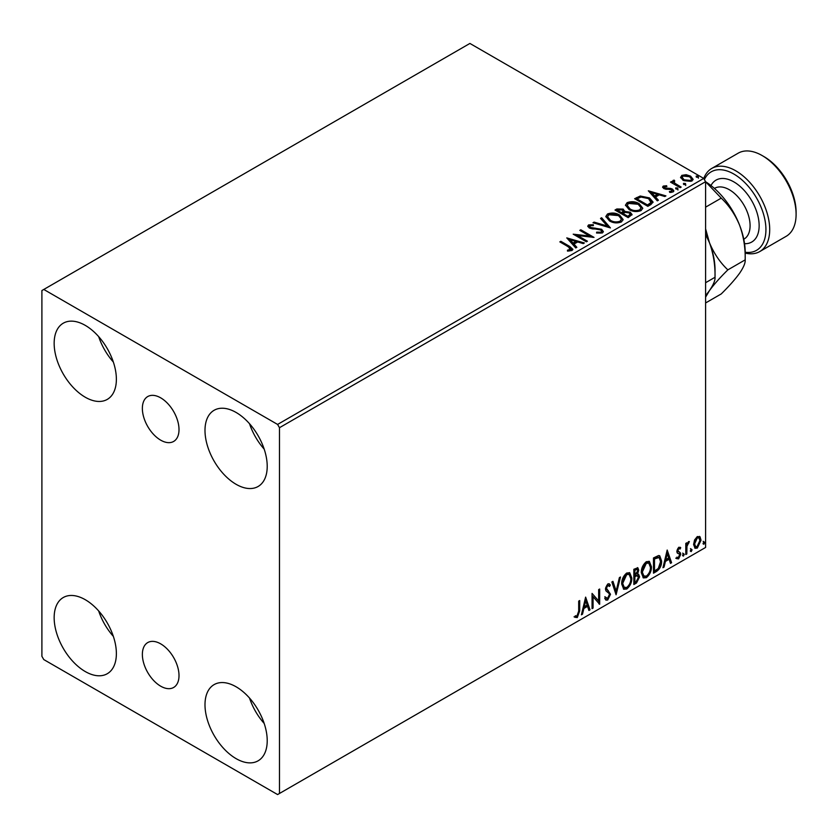 <?xml version="1.0" encoding="UTF-8"?>
<svg xmlns="http://www.w3.org/2000/svg" width="838" height="838" viewBox="0 0 838 838"><rect width="100%" height="100%" fill="white"/><g stroke="black" fill="none" stroke-linecap="round" stroke-linejoin="round"><path stroke-width="1.26" d="M160.687 397.841A25.915 14.969 -120 0 0 147.729 396.552A25.915 14.969 -120 0 0 143.759 417.324A25.915 14.969 -120 0 0 160.687 440.16A25.915 14.969 -120 0 0 173.644 441.448A25.915 14.969 -120 0 0 177.614 420.676A25.915 14.969 -120 0 0 160.687 397.841M160.687 643.856A25.915 14.969 -120 0 0 147.729 642.578A25.915 14.969 -120 0 0 143.759 663.34A25.915 14.969 -120 0 0 160.687 686.186A25.915 14.969 -120 0 0 173.644 687.464A25.915 14.969 -120 0 0 177.614 666.702A25.915 14.969 -120 0 0 160.687 643.856M236.107 758.641A43.995 25.402 60 0 1 207.363 719.873A43.995 25.402 60 0 1 214.109 684.615A43.995 25.402 60 0 1 236.107 686.793A43.995 25.402 60 0 1 264.85 725.561A43.995 25.402 60 0 1 258.104 760.82A43.995 25.402 60 0 1 236.107 758.641M264.18 723.445A43.995 25.402 60 0 1 249.514 698.044M85.267 397.222A43.995 25.402 60 0 1 56.523 358.454A43.995 25.402 60 0 1 63.269 323.196A43.995 25.402 60 0 1 85.267 325.374A43.995 25.402 60 0 1 114.01 364.153A43.995 25.402 60 0 1 107.264 399.401A43.995 25.402 60 0 1 85.267 397.222M113.34 362.026A43.995 25.402 60 0 1 98.675 336.625M236.107 484.312A43.995 25.402 60 0 1 207.363 445.544A43.995 25.402 60 0 1 214.109 410.285A43.995 25.402 60 0 1 236.107 412.464A43.995 25.402 60 0 1 264.85 451.242A43.995 25.402 60 0 1 258.104 486.49A43.995 25.402 60 0 1 236.107 484.312M264.18 449.116A43.995 25.402 60 0 1 249.514 423.714M85.267 671.552A43.995 25.402 60 0 1 56.523 632.784A43.995 25.402 60 0 1 63.269 597.525A43.995 25.402 60 0 1 85.267 599.704A43.995 25.402 60 0 1 114.01 638.472A43.995 25.402 60 0 1 107.264 673.731A43.995 25.402 60 0 1 85.267 671.552M113.34 636.356A43.995 25.402 60 0 1 98.675 610.954M41.9 290.545L41.9 656.311L43.785 659.579L277.588 794.56L279.473 793.471L279.473 427.705L277.588 424.437L43.785 289.456L41.9 290.545M694.566 539.976L697.31 536.55L700.044 536.812L701.029 540.196L697.31 548.083L695.1 548.293L693.581 544.501L694.566 539.976M699.51 536.362L700.275 539.766L701.029 540.196M685.798 554.536L685.798 543.391L686.814 542.804L686.814 544.449L688.585 541.589L689.349 541.526L686.971 546.292L686.814 553.949L685.798 554.536M678.759 547.256L680.718 547.717L680.131 549.016L678.822 548.597L677.848 550.66L680.393 552.912L680.718 554.442L678.581 558.894L676.496 558.59L677.073 557.228L678.466 557.595L679.702 555.081L679.461 554.159L677.156 552.829L676.832 551.299L678.759 547.256M680.173 547.266L680.718 547.717L679.964 547.277L679.429 548.461M680.131 549.016L678.068 548.157L677.094 550.22L677.848 550.66M677.094 550.22L680.393 552.912L679.639 552.472L679.964 554.002L680.718 554.442M677.073 557.228L678.466 557.595M679.461 554.159L677.156 552.829M656.542 571.422L653.483 573.192L653.483 557.951L658.616 555.531L659.757 555.804L661.601 561.072C661.748 565.388 660.072 568.834 656.542 571.422L655.787 570.982L653.483 572.323M633.853 584.526L633.853 569.285L637.844 567.776L638.755 570.228L637.519 574.187L638.64 574.376L639.604 576.879L636.492 582.997L633.853 584.526M616.087 594.781L611.855 581.981L612.955 581.342L616.171 591.052L619.376 577.633L620.487 577.005L616.087 594.781M593.074 608.063L592.057 608.65L592.057 593.409L598.657 600.972L598.657 589.606L599.673 589.02L599.673 604.261L593.074 596.729L593.074 608.063L592.057 607.78M578.691 611.269L578.691 601.129L579.707 600.542L579.707 610.839L577.288 617.575L574.795 617.25L575.308 615.783L577.277 616.014L578.691 611.269M279.473 793.471L705.596 547.455L705.596 181.689L279.473 427.705M585.626 597.127L590.025 609.823L588.915 610.462L587.564 606.366L583.856 608.503L582.504 614.17L581.394 614.809L585.626 597.127M607.718 600.008L606 600.123L604.743 598.384L605.57 597.138L607.634 598.489L609.488 594.833L609.153 593.534L605.947 590.884L605.424 588.863L607.78 583.939L609.278 583.845L610.326 585.05L609.54 586.443L607.77 585.511L606.44 588.213L610.504 594.268L607.718 600.008L605.644 599.851M606.22 598.217L607.634 598.489M607.016 585.081L608.681 585.448L607.016 585.081L605.685 587.773L606.44 588.213M621.67 584.002C621.597 579.697 623.263 576.041 626.677 573.035L629.736 572.763L631.821 578.073C631.883 582.389 630.197 586.034 626.761 589.009L623.755 589.25L621.67 584.002M641.3 572.668C641.217 568.363 642.893 564.707 646.308 561.701L649.366 561.429L651.451 566.739C651.514 571.055 649.827 574.7 646.391 577.675L643.385 577.916L641.3 572.668M667.184 550.042L671.584 562.738L670.484 563.377L669.122 559.271L665.414 561.418L664.063 567.085L662.952 567.724L667.184 550.042M682.582 555.311L683.431 553.551L684.279 554.337L683.431 556.097L682.624 555.688M683.431 553.551L684.279 554.337L683.525 553.897L682.677 555.657M690.365 550.817L691.214 549.058L692.062 549.843L691.214 551.603L690.407 551.195M691.214 549.058L692.062 549.843L691.308 549.403L690.46 551.163M703.061 543.495L703.899 541.736L704.748 542.511L703.899 544.271L703.092 543.862M703.899 541.736L704.748 542.511L703.993 542.081L703.145 543.841M680.697 177.866L681.839 175.362L686.154 174.702L690.575 176.116L693.11 179.322L691.821 181.123L683.127 180.411L680.571 177.185M674.129 181.186L674.768 183.218L681.158 187.084L680.142 187.67L670.494 182.108L671.51 181.521L672.935 182.338L673.113 180.4L674.213 180.149L674.758 181.018L673.909 182.234M672.547 181.27L673.113 180.4L673.113 181.27L674.213 181.018L674.213 180.149M664.544 186.717L664.859 188.037L670.62 188.424L672.453 189.095L673.846 190.875L673.092 191.933L669.698 192.394L669.384 191.535L671.793 191.315L671.479 189.713L663.885 188.644L662.596 187.052L663.287 186.067L666.619 185.732L666.859 186.549L664.544 186.717L664.22 188.058M671.793 191.315L671.793 192.195L671.793 191.315M650.885 204.566L647.826 206.337L634.628 198.711L640.242 196.019L649.513 197.925L653.043 202.021L650.885 204.566M628.196 217.66L614.998 210.045L616.862 208.966L623.168 209.102L624.739 211.438L630.197 212.182L632.051 214.518L628.196 217.66M624.781 211.092L624.739 212.307L630.197 213.051L630.197 212.182M610.431 227.926L593 222.74L594.1 222.112L607.33 226.04L600.521 218.404L601.632 217.765L610.431 227.926M587.417 241.208L586.401 241.794L573.202 234.179L589.638 236.044L579.802 230.366L580.818 229.78L594.016 237.395L577.591 235.541L587.417 241.208M568.614 246.959L559.836 241.889L560.852 241.302L569.756 246.456L572.867 249.305L571.966 250.52L567.955 251.075L567.452 250.195L571.045 249.064L571.045 249.934L570.605 250.614L568.614 246.959M277.588 424.437L703.711 178.421L469.909 43.44L43.785 289.456M566.771 237.887L584.369 242.968L583.258 243.607L577.675 241.952L573.967 244.088L576.848 247.315L575.737 247.954L566.771 237.887M589.931 225.694L590.266 227.423L601.611 229.277L603.35 231.571L602.396 232.954L596.541 232.995L596.698 232.136L600.972 232.21L601.653 231.225L600.574 229.853L589.313 228.041L587.752 226.134L588.59 224.898L593.367 224.72L593.388 225.642L589.931 225.694L589.439 227.245M609.467 220.918L605.853 216.445L607.487 213.994C611.792 212.443 615.815 212.789 619.554 215.02L623.126 219.525L621.44 221.955C617.166 223.463 613.175 223.118 609.467 220.918M629.097 209.594L625.473 205.111L627.117 202.66C631.423 201.11 635.445 201.455 639.185 203.697L642.746 208.191L641.07 210.621C636.796 212.129 632.805 211.784 629.097 209.594M648.329 190.802L665.927 195.883L664.827 196.521L659.234 194.856L655.525 197.003L658.406 200.219L657.296 200.858L648.329 190.802M675.994 188.99L675.742 187.869L677.691 188.016L677.942 189.137L675.994 188.99L675.742 187.869L675.742 188.739L677.691 188.885L677.691 188.016L677.942 189.137M683.777 184.496L683.525 183.375L685.474 183.522L685.725 184.643L683.777 184.496L683.525 183.375L683.525 184.245L685.474 184.391L685.474 183.522L685.725 184.643M696.472 177.174L696.221 176.043L698.159 176.19L698.421 177.321L696.472 177.174L696.221 176.043L696.221 176.923L698.159 177.069L698.159 176.19L698.421 177.321M703.711 178.421L705.596 181.689M560.591 242.329L560.852 241.302M560.852 242.182L572.783 249.724M567.452 251.065L569.746 250.887L569.746 250.017M569.746 250.887L570.605 250.614M567.651 238.872L583.374 243.544M576.335 247.608L573.967 244.088M570.039 239.678L573.045 243.921L575.884 242.287L575.884 241.417L570.039 239.678L573.045 243.051L575.884 241.417M573.045 243.921L573.045 243.051M574.784 235.09L589.638 236.924L589.638 236.044M580.556 230.796L580.818 229.78M580.818 230.649L592.456 237.364M586.663 241.648L577.591 236.41L577.591 235.541M600.972 232.21L600.972 233.079L596.698 233.006L596.698 232.136M600.972 233.079L601.653 231.225M587.836 226.564L588.59 224.898M588.59 225.768L593.367 225.59L593.367 224.72M589.931 226.564L590.266 227.423M590.266 228.292L592.592 228.921L592.592 228.051M592.592 228.921L595.158 228.963L595.158 228.083M595.158 228.963L601.611 230.146L601.611 229.277M601.611 230.146L603.287 231.979M593.995 223.044L594.1 222.112M594.1 222.981L607.33 226.909L607.33 226.04M601.035 218.98L601.632 217.765M601.632 218.634L609.718 227.716M605.884 216.895L607.487 213.994M607.487 214.863C611.792 213.313 615.815 213.659 619.554 215.9L619.554 215.02M619.554 215.9L623.084 219.944M607.581 216.738L610.483 221.201C613.437 222.971 616.621 223.254 620.057 222.06L621.429 219.127L618.538 215.607L608.88 214.748L607.581 216.738L610.483 220.331C613.437 222.091 616.621 222.384 620.057 221.19L621.429 219.127M620.057 222.06L620.057 221.19M610.483 221.201L610.483 220.331M615.752 210.485L616.862 209.835L623.168 209.971L623.168 209.102M623.168 209.971L624.739 212.307M630.197 213.051L631.978 214.937M622.948 213.46L622.948 214.339L627.851 217.168L630.333 215.104L629.181 212.768L625.232 212.328L622.948 213.46L627.851 216.298L630.333 214.235M617.365 210.244L617.365 211.113L621.597 213.554L623.325 211.983L622.184 209.699L617.365 210.244L621.597 212.684L623.325 211.113M622.11 213.25L622.11 212.381M621.597 213.554L621.597 212.684M629.013 216.497L629.013 215.628M627.851 217.168L627.851 216.298M625.515 205.561L627.117 202.66M627.117 203.529C631.423 201.979 635.445 202.325 639.185 204.566L639.185 203.697M639.185 204.566L642.715 208.61M627.212 205.404L630.113 209.877C633.067 211.637 636.252 211.92 639.677 210.736L641.06 207.793L638.168 204.273L628.51 203.414L627.212 205.404L630.113 208.997C633.067 210.767 636.252 211.05 639.677 209.856L641.06 207.793M639.677 210.736L639.677 209.856M630.113 209.877L630.113 208.997M635.382 199.151L640.242 196.888L640.242 196.019M640.242 196.888L649.513 198.805L649.513 197.925M649.513 198.805L652.991 202.461M650.958 203.445L651.241 201.665L650.958 202.576L648.497 198.512L640.955 197.045L636.995 198.91L647.481 204.964L650.958 202.576L650.958 203.445L648.581 205.205L648.581 204.336M636.995 198.91L636.995 199.779L647.481 205.834L648.581 205.205M647.481 205.834L647.481 204.964M649.209 191.787L664.932 196.459M657.893 200.523L655.525 197.003M651.597 192.593L654.614 196.836L657.453 195.202L657.453 194.332L651.597 192.593L654.614 195.966L657.453 194.332M654.614 196.836L654.614 195.966M662.701 187.503L663.287 186.067M663.287 186.937L665.026 186.549M666.619 186.528L666.619 185.732M664.859 188.906L665.98 189.273L665.98 188.393M665.98 189.273L670.62 189.294L670.62 188.424M670.62 189.294L672.453 189.964L672.453 189.095M672.453 189.964L673.752 191.284M670.714 192.468L671.793 192.195M677.691 188.885L677.942 190.006M671.248 182.537L671.51 181.521M671.51 182.391L672.935 183.208L672.935 182.338M674.129 182.056L674.768 183.218M674.768 184.088L680.404 187.523M685.474 184.391L685.725 185.512M680.624 177.614L681.839 175.362M681.839 176.231L686.154 175.571L686.154 174.702M686.154 175.571L690.575 176.986L690.575 176.116M690.575 176.986L693.047 179.741M682.153 177.331L684.154 180.704L690.638 181.312L691.539 179.112L689.569 176.703L683.022 176.043L682.153 177.331L684.154 179.824L690.638 180.442L691.539 179.112M690.638 181.312L690.638 180.442M684.154 180.704L684.154 179.824M698.159 177.069L698.421 178.19M578.953 600.982L578.953 610.399L576.534 617.135L577.288 617.575M576.534 617.135L574.04 616.81M585.458 597.84L589.271 609.394L590.025 609.823M589.271 609.394L588.674 609.729M583.856 608.503L583.101 608.063L586.81 605.926L587.564 606.366M583.101 608.063L581.75 613.73L582.504 614.17M585.71 600.752L584.955 600.322L583.531 606.251L584.285 606.691L587.134 605.046L585.71 600.752L584.285 606.691M592.057 593.503L598.657 600.972M598.919 589.449L598.919 603.758M599.013 603.884L599.673 604.261M592.319 607.634L592.319 596.289L593.074 596.729M604.816 596.698L606.88 598.049M608.88 583.698L610.326 585.05M609.572 584.62L608.964 585.689M605.685 587.773L607.047 589.826M606.293 589.386L608.304 590.622M607.55 590.182L610.504 594.268M609.75 593.838L606.963 599.568M612.442 581.645L615.417 590.622L616.171 591.052M619.492 577.571L615.668 593.534M629.359 572.584L631.821 578.073M631.066 577.633C631.129 581.949 629.443 585.594 626.007 588.569L626.761 589.009M626.007 588.569L623.388 588.999M628.793 574.26L625.976 574.135L621.932 582.976L623.598 587.208L626.73 587.469C629.506 585.071 630.867 582.127 630.805 578.649L629.16 574.418L626.73 574.564L622.686 583.416L624.352 587.637M625.976 574.135L626.73 574.564M621.932 582.976L622.686 583.416M637.425 567.63L638.755 570.228M638.001 569.788L637.435 572.532M636.775 573.747L637.519 574.187M638.221 574.219L639.604 576.879M638.849 576.439L635.738 582.567L636.492 582.997M635.738 582.567L633.853 583.657M636.241 575.224L637.896 575.758L636.241 575.224L634.115 576.272L634.115 581.939L634.869 582.379L636.021 581.708L638.587 577.466L636.995 575.654L634.869 576.712L634.869 582.379M637.226 569.39L636.471 568.96L634.115 569.819L634.115 574.711L634.869 575.14L637.739 570.835L637.226 569.39L634.869 570.259L634.869 575.14M635.162 569.212L635.916 569.651M634.115 569.819L634.869 570.259M634.115 576.272L634.869 576.712M648.989 561.25L651.451 566.739M650.697 566.299C650.759 570.615 649.073 574.26 645.637 577.235L646.391 577.675M645.637 577.235L643.018 577.665M648.413 562.927L645.595 562.801L641.552 571.642L643.228 575.874L646.349 576.135C649.136 573.737 650.498 570.793 650.435 567.316L648.78 563.094L646.349 563.241L642.306 572.082L643.982 576.314M645.595 562.801L646.349 563.241M641.552 571.642L642.306 572.082M659.37 555.636L660.847 560.643L661.601 561.072M660.847 560.643C660.993 564.948 659.317 568.394 655.787 570.982M659.139 557.49L657.327 556.851L653.745 558.496L653.745 570.605L654.499 571.045L658.301 568.457L660.585 561.659L659.139 557.49L654.499 558.925L654.499 571.045M653.745 558.496L654.499 558.925M657.327 556.851L658.081 557.28M667.017 550.755L670.829 562.298L671.584 562.738M670.829 562.298L670.232 562.644M665.414 561.418L664.66 560.978L668.368 558.841L669.122 559.271M664.66 560.978L663.308 566.645L664.063 567.085M667.268 553.667L666.514 553.227L665.1 559.166L665.854 559.595L668.693 557.961L667.268 553.667L665.854 559.595M679.377 548.576L678.068 548.157M677.334 551.09L678.351 551.655M679.964 554.002L677.827 558.454L678.581 558.894M677.827 558.454L675.742 558.16M677.387 553.122L678.382 553.635M682.677 553.122L683.525 553.897M686.06 543.244L686.814 544.449M688.386 541.725L688.113 542.553L688.867 542.993M686.573 544.312L686.217 545.852L686.971 546.292M686.217 545.852L686.06 553.509L686.814 553.949M690.46 548.628L691.308 549.403M700.275 539.766L696.556 547.643L697.31 548.083M696.556 547.643L694.733 548.021M698.829 537.818L696.546 537.483L693.843 543.485L694.943 546.397L697.3 546.711L700.013 540.793L698.829 537.818L697.3 537.923L694.597 543.925L695.697 546.826M696.546 537.483L697.3 537.923M693.843 543.485L694.597 543.925M703.145 541.296L703.993 542.081M745.192 252.238A45.325 26.167 -120 0 0 765.408 222.646A45.325 26.167 -120 0 0 733.879 174.063A45.325 26.167 -120 0 0 704.381 179.573M703.752 178.494A47.996 27.706 60 0 1 711.766 168.428A47.996 27.706 60 0 1 735.764 170.805A47.996 27.706 60 0 1 767.116 213.093A47.996 27.706 60 0 1 759.762 251.557A47.996 27.706 60 0 1 745.192 253.086M764.047 156.654L762.161 155.564L764.047 156.654A45.325 26.167 60 0 1 796.1 212.171L796.1 214.35A47.996 27.706 -120 0 0 762.161 155.564L762.161 155.564A47.996 27.706 -120 0 0 738.163 153.186L711.766 168.428M759.762 251.557L786.159 236.316A47.996 27.706 -120 0 0 796.1 214.35M705.596 234.41L709.461 242.706C713.431 253.684 715.275 265.206 715.024 277.273L705.596 282.72M705.596 234.022A58.66 33.866 60 0 1 709.461 242.706A58.66 33.866 60 0 1 715.024 269.867L715.024 277.273C715.306 280.259 713.452 284.711 709.461 290.608L705.596 295.657M705.596 297.155L709.461 290.608C713.913 284.48 720.052 277.567 727.855 269.867C720.114 262.566 713.986 253.516 709.461 242.706L705.596 228.816M727.855 269.867L745.192 259.853C745.443 247.797 743.599 236.274 739.629 225.286C735.115 214.476 728.987 205.425 721.246 198.135L705.596 181.741A58.66 33.866 60 0 1 739.629 225.286A58.66 33.866 60 0 1 745.192 252.448L745.192 259.853C745.474 262.849 743.62 267.291 739.629 273.188C735.188 279.316 729.05 286.229 721.246 293.929L705.596 302.958M721.246 198.135L705.596 207.164M569.756 247.325L569.756 246.456M616.862 209.835L616.862 208.966M636.618 198.428L636.618 197.559M667.98 189.252L667.98 188.382M677.911 186.088L677.911 185.219M578.953 610.399L579.707 610.839M634.628 575.978L635.382 576.408M654.405 558.108L655.159 558.537M686.06 549.77L686.814 550.199M743.777 239.239L744.018 239.092A29.33 16.938 -120 0 0 748.512 215.596A29.33 16.938 -120 0 0 729.353 189.744A29.33 16.938 -120 0 0 714.688 188.288L714.447 188.435M710.98 185.533A35.73 20.625 60 0 1 733.879 181.909A35.73 20.625 60 0 1 758.547 219.011A35.73 20.625 60 0 1 744.553 243.69M629.16 574.418L628.406 573.988M648.78 563.094L648.025 562.654M679.66 548.597L678.906 548.167M678.413 551.813L677.659 551.383M677.523 557.616L676.769 557.186M679.199 553.928L678.445 553.499"/></g></svg>
